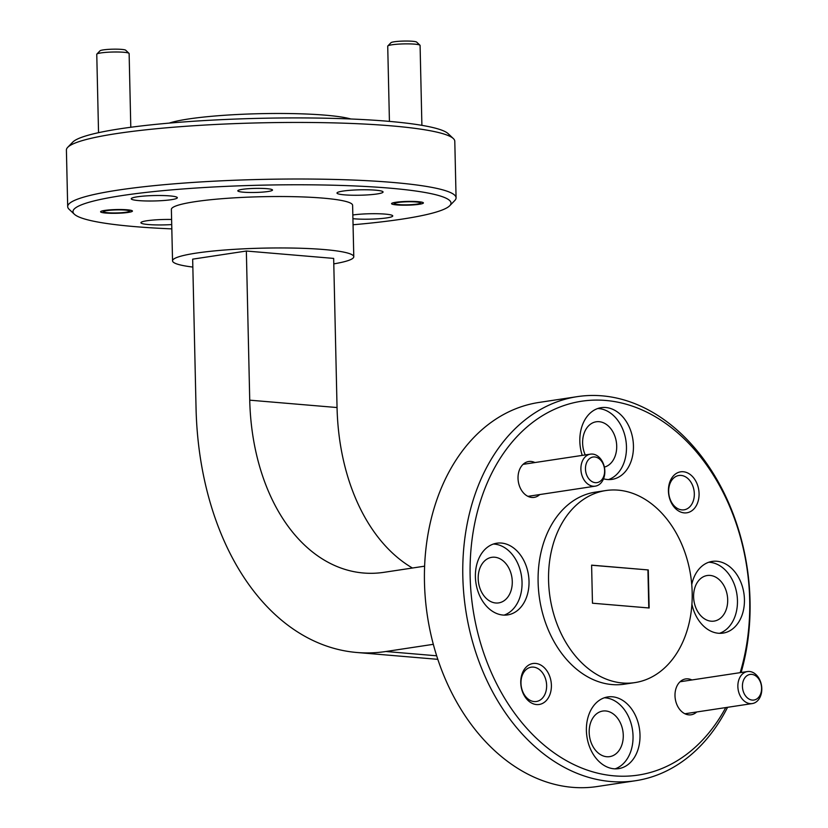 <?xml version="1.0" encoding="UTF-8"?>
<svg xmlns="http://www.w3.org/2000/svg" width="828" height="828" viewBox="0 0 828 828"><rect width="100%" height="100%" fill="white"/><g stroke="black" fill="none" stroke-linecap="round" stroke-linejoin="round"><path stroke-width="1.24" d="M699.07 493.612A20.721 15.183 81.4 0 0 683.286 471.743A20.721 15.183 81.4 0 0 668.434 491.025A20.721 15.183 81.4 0 0 684.218 512.884A20.721 15.183 81.4 0 0 699.07 493.612M694.319 493.747A17.357 12.71 81.4 0 0 678.888 475.5A17.357 12.71 81.4 0 0 668.662 491.573A17.357 12.71 81.4 0 0 684.083 509.82A17.357 12.71 81.4 0 0 694.319 493.747M551.396 685.284A20.721 15.183 81.4 0 0 535.612 663.425A20.721 15.183 81.4 0 0 520.76 682.696A20.721 15.183 81.4 0 0 536.544 704.566A20.721 15.183 81.4 0 0 551.396 685.284M546.635 685.418A17.357 12.71 81.4 0 0 531.214 667.182A17.357 12.71 81.4 0 0 520.978 683.255A17.357 12.71 81.4 0 0 536.409 701.492A17.357 12.71 81.4 0 0 546.635 685.418M242.325 189.343A17.357 2.039 -1.3 0 1 261.4 188.391A17.357 2.039 -1.3 0 1 272.505 190.036A17.357 2.039 -1.3 0 1 267.993 191.516A17.357 2.039 -1.3 0 1 248.917 192.469A17.357 2.039 -1.3 0 1 237.812 190.823A17.357 2.039 -1.3 0 1 242.325 189.343M691.887 679.964A18.133 13.279 81.4 0 0 674.996 695.727A18.133 13.279 81.4 0 0 682.748 712.442A18.133 13.279 81.4 0 0 696.731 711.976M534.929 462.552A18.133 13.279 81.4 0 0 518.028 478.315A18.133 13.279 81.4 0 0 525.79 495.03A18.133 13.279 81.4 0 0 539.773 494.554M395.701 202.301A15.929 1.873 -1.3 0 1 413.203 201.421A15.929 1.873 -1.3 0 1 423.408 202.932A15.929 1.873 -1.3 0 1 419.258 204.288A15.929 1.873 -1.3 0 1 401.756 205.168A15.929 1.873 -1.3 0 1 391.551 203.657A15.929 1.873 -1.3 0 1 395.701 202.301M104.742 210.426A15.929 1.873 -1.3 0 1 122.244 209.546A15.929 1.873 -1.3 0 1 132.439 211.057A15.929 1.873 -1.3 0 1 128.288 212.413A15.929 1.873 -1.3 0 1 110.786 213.293A15.929 1.873 -1.3 0 1 100.592 211.782A15.929 1.873 -1.3 0 1 104.742 210.426M603.519 478.801A36.256 26.568 81.4 0 0 612.058 479.371A36.256 26.568 81.4 0 0 633.441 445.785A36.256 26.568 81.4 0 0 601.211 407.666A36.256 26.568 81.4 0 0 579.828 441.252A36.256 26.568 81.4 0 0 582.239 455.39M608.528 479.578A36.256 26.568 81.4 0 0 626.465 446.841A36.256 26.568 81.4 0 0 597.764 408.514M529.02 581.318A36.256 26.568 81.4 0 0 496.779 543.209A36.256 26.568 81.4 0 0 475.396 576.795A36.256 26.568 81.4 0 0 507.636 614.904A36.256 26.568 81.4 0 0 529.02 581.318M504.097 615.111A36.256 26.568 81.4 0 0 522.044 582.374A36.256 26.568 81.4 0 0 493.343 544.048M691.918 604.264A36.256 26.568 81.4 0 0 723.051 633.11A36.256 26.568 81.4 0 0 744.434 599.524A36.256 26.568 81.4 0 0 712.194 561.405A36.256 26.568 81.4 0 0 691.742 584.578M719.511 633.316A36.256 26.568 81.4 0 0 737.458 600.579A36.256 26.568 81.4 0 0 708.758 562.253M640.003 735.057A36.256 26.568 81.4 0 0 607.773 696.938A36.256 26.568 81.4 0 0 586.39 730.524A36.256 26.568 81.4 0 0 618.62 768.643A36.256 26.568 81.4 0 0 640.003 735.057M615.09 768.85A36.256 26.568 81.4 0 0 633.037 736.113A36.256 26.568 81.4 0 0 604.336 697.787M740.16 672.657A189.063 138.514 81.4 0 0 749.692 599.969A189.063 138.514 81.4 0 0 605.651 400.452A189.063 138.514 81.4 0 0 470.138 576.35A189.063 138.514 81.4 0 0 570.989 763.137A189.063 138.514 81.4 0 0 725.752 707.578M727.574 707.309A194.238 142.312 -98.6 0 1 635.5 780.732A194.238 142.312 -98.6 0 1 462.821 576.547A194.238 142.312 -98.6 0 1 577.354 396.633A194.238 142.312 -98.6 0 1 750.033 600.817A194.238 142.312 -98.6 0 1 741.122 672.512M577.354 396.633L539.018 402.439A194.238 142.312 81.4 0 0 424.474 582.353A194.238 142.312 81.4 0 0 597.154 786.538L635.5 780.732M353.059 224.761A189.063 22.19 178.7 0 0 401.777 219.161A189.063 22.19 178.7 0 0 449.749 205.717A189.063 22.19 178.7 0 0 340.298 185.41A189.063 22.19 178.7 0 0 122.213 195.543A189.063 22.19 178.7 0 0 74.365 214.235A189.063 22.19 178.7 0 0 171.82 228.88M74.365 214.235L69.117 209.287A194.238 22.791 -1.3 0 1 67.689 206.617A194.238 22.791 -1.3 0 1 118.269 190.078A194.238 22.791 -1.3 0 1 392.596 182.429A194.238 22.791 -1.3 0 1 456.073 197.809A194.238 22.791 -1.3 0 1 454.769 200.531L449.749 205.717M67.71 147.332L72.729 142.137A189.063 22.19 -1.3 0 1 120.702 128.692A189.063 22.19 -1.3 0 1 317.9 118.073A189.063 22.19 -1.3 0 1 448.103 133.618L453.361 138.576A194.238 22.791 178.7 0 0 391.313 125.856A194.238 22.791 178.7 0 0 116.986 133.515A194.238 22.791 178.7 0 0 67.71 147.332A194.238 22.791 178.7 0 0 66.406 150.054L67.689 206.617M333.787 263.873A90.645 10.64 178.7 0 0 353.784 256.721A90.645 10.64 178.7 0 0 324.162 249.549A90.645 10.64 178.7 0 0 226.417 249.88A90.645 10.64 178.7 0 0 172.545 260.841A90.645 10.64 178.7 0 0 192.841 267.071M353.784 256.721L352.614 205.303A90.645 10.64 178.7 0 0 322.992 198.12A90.645 10.64 178.7 0 0 225.247 198.451A90.645 10.64 178.7 0 0 171.375 209.412L172.545 260.841M169.202 123.113A97.124 11.395 -1.3 0 1 325.487 115.185A97.124 11.395 -1.3 0 1 350.886 118.994M605.837 490.549L595.384 492.132A97.124 71.156 81.4 0 0 538.107 582.084A97.124 71.156 81.4 0 0 624.447 684.176L634.91 682.603A97.124 71.156 81.4 0 0 692.177 592.641A97.124 71.156 81.4 0 0 605.837 490.549A97.124 71.156 81.4 0 0 548.571 580.511A97.124 71.156 81.4 0 0 634.91 682.603M137.251 196.816A23.049 2.701 -1.3 0 1 162.578 195.543A23.049 2.701 -1.3 0 1 177.337 197.737A23.049 2.701 -1.3 0 1 171.334 199.693A23.049 2.701 -1.3 0 1 146.007 200.966A23.049 2.701 -1.3 0 1 131.248 198.782A23.049 2.701 -1.3 0 1 137.251 196.816M171.717 224.574A23.049 2.701 -1.3 0 1 140.915 222.722A23.049 2.701 -1.3 0 1 146.918 220.755A23.049 2.701 -1.3 0 1 171.603 219.472M352.842 214.99A23.049 2.701 -1.3 0 1 378.117 213.748A23.049 2.701 -1.3 0 1 392.751 215.932A23.049 2.701 -1.3 0 1 386.748 217.899A23.049 2.701 -1.3 0 1 352.925 218.685M342.989 191.082A23.049 2.701 -1.3 0 1 368.325 189.809A23.049 2.701 -1.3 0 1 383.074 191.992A23.049 2.701 -1.3 0 1 377.071 193.959A23.049 2.701 -1.3 0 1 351.745 195.222A23.049 2.701 -1.3 0 1 336.986 193.038A23.049 2.701 -1.3 0 1 342.989 191.082M589.184 732.407A23.049 16.891 -98.6 0 1 602.774 711.055A23.049 16.891 -98.6 0 1 623.267 735.285A23.049 16.891 -98.6 0 1 609.677 756.637A23.049 16.891 -98.6 0 1 589.184 732.407M693.605 596.874A23.049 16.891 -98.6 0 1 707.205 575.522A23.049 16.891 -98.6 0 1 727.688 599.751A23.049 16.891 -98.6 0 1 714.098 621.103A23.049 16.891 -98.6 0 1 693.605 596.874M478.191 578.668A23.049 16.891 -98.6 0 1 491.791 557.316A23.049 16.891 -98.6 0 1 512.273 581.546A23.049 16.891 -98.6 0 1 498.684 602.898A23.049 16.891 -98.6 0 1 478.191 578.668M585.23 454.934A23.049 16.891 -98.6 0 1 582.622 443.135A23.049 16.891 -98.6 0 1 596.212 421.783A23.049 16.891 -98.6 0 1 616.705 446.013A23.049 16.891 -98.6 0 1 604.368 467.106M433.323 644.319L385.9 651.501A272.971 183.009 94.8 0 1 356.764 652.485A272.971 183.009 94.8 0 1 196.05 408.297L192.665 259.154L246.351 251.029L333.663 258.408L337.048 407.542L249.735 400.172L246.351 251.029M412.437 568.018A193.203 129.53 94.8 0 1 337.048 407.542M249.735 400.172A193.203 129.53 94.8 0 0 363.482 573.007A193.203 129.53 94.8 0 0 384.099 572.303L424.619 566.176M648.283 569.943L591.606 565.151L592.465 603.208L649.142 607.99L648.283 569.943L591.606 565.234M456.073 197.809L454.789 141.236A194.238 22.791 178.7 0 0 453.361 138.576M648.79 607.969L647.931 569.995M397.492 204.485A12.948 1.521 178.7 0 0 411.143 204.671A12.948 1.521 178.7 0 0 420.334 203.181A12.948 1.521 178.7 0 0 417.467 202.104A12.948 1.521 178.7 0 0 402.367 202.011A12.948 1.521 178.7 0 0 394.625 203.771A12.948 1.521 178.7 0 0 397.492 204.485M387.835 45.944L390.971 42.704A12.948 1.521 -1.3 0 1 400.162 41.214A12.948 1.521 -1.3 0 1 413.814 41.4A12.948 1.521 -1.3 0 1 416.681 42.124L419.972 45.219A16.187 1.904 178.7 0 0 416.391 44.319A16.187 1.904 178.7 0 0 399.324 44.081A16.187 1.904 178.7 0 0 387.835 45.944A16.187 1.904 178.7 0 0 387.721 46.171L389.429 121.395M421.897 125.349L420.086 45.436A16.187 1.904 178.7 0 0 419.972 45.219M588.253 478.004A12.948 9.491 81.4 0 0 601.801 479.764A12.948 9.491 81.4 0 0 601.842 461.631A12.948 9.491 81.4 0 0 588.294 459.871A12.948 9.491 81.4 0 0 588.253 478.004M601.366 459.913A16.187 11.861 -98.6 0 1 604.336 476.203A16.187 11.861 -98.6 0 1 595.291 486.15A16.187 11.861 -98.6 0 1 584.371 480.385A16.187 11.861 -98.6 0 1 581.401 464.094A16.187 11.861 -98.6 0 1 590.447 454.148A16.187 11.861 -98.6 0 1 601.366 459.913M753.656 700.074A12.948 9.491 81.4 0 0 761.449 686.215A12.948 9.491 81.4 0 0 750.365 674.396A12.948 9.491 81.4 0 0 742.571 688.254A12.948 9.491 81.4 0 0 753.656 700.074M747.777 671.508A16.187 11.861 -98.6 0 1 761.594 686.039A16.187 11.861 -98.6 0 1 752.259 703.572A16.187 11.861 -98.6 0 1 751.886 703.614A16.187 11.861 -98.6 0 1 738.069 689.093A16.187 11.861 -98.6 0 1 747.405 671.56A16.187 11.861 -98.6 0 1 747.777 671.508M106.533 212.61A12.948 1.521 178.7 0 0 120.184 212.796A12.948 1.521 178.7 0 0 129.375 211.306A12.948 1.521 178.7 0 0 126.498 210.229A12.948 1.521 178.7 0 0 111.407 210.136A12.948 1.521 178.7 0 0 103.666 211.885A12.948 1.521 178.7 0 0 106.533 212.61M96.866 54.058L100.012 50.819A12.948 1.521 -1.3 0 1 109.203 49.328A12.948 1.521 -1.3 0 1 122.854 49.514A12.948 1.521 -1.3 0 1 125.721 50.239L129.002 53.334A16.187 1.904 178.7 0 0 125.421 52.433A16.187 1.904 178.7 0 0 108.354 52.205A16.187 1.904 178.7 0 0 96.866 54.058A16.187 1.904 178.7 0 0 96.762 54.286L98.542 132.687M130.793 127.264L129.127 53.551A16.187 1.904 178.7 0 0 129.002 53.334M385.9 651.501L436.666 655.797M356.764 652.485L437.826 659.336M420.334 203.181L421.411 202.084M394.625 203.771L393.507 202.715M527.943 496.345L595.291 486.15M523.099 464.342L590.447 454.148M684.901 713.767L752.259 703.572M680.057 681.755L747.405 671.56M129.375 211.306L130.441 210.198M103.666 211.885L102.548 210.829"/></g></svg>
